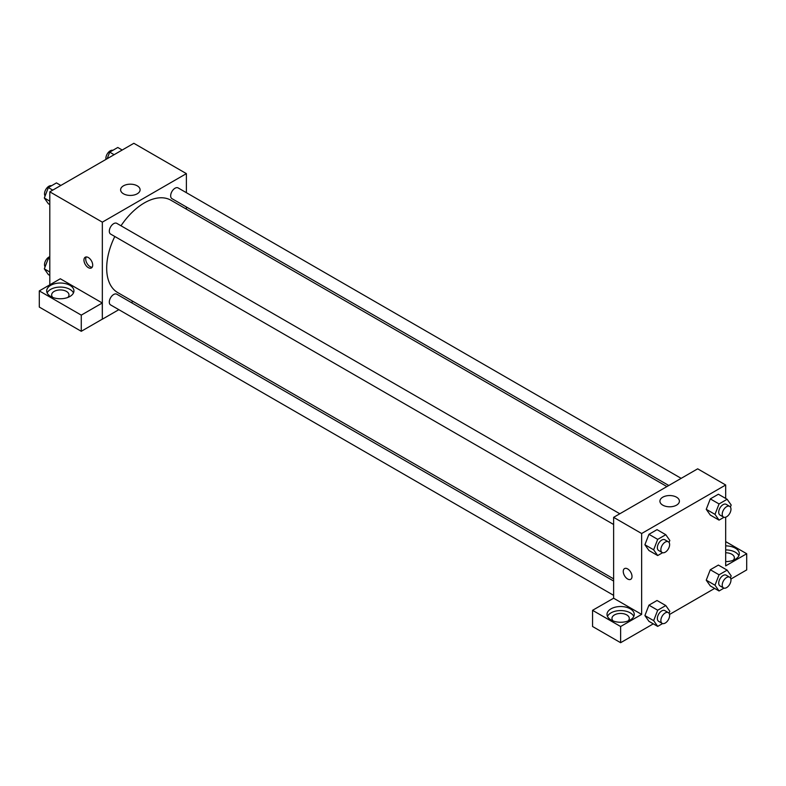 <?xml version="1.0" encoding="UTF-8"?>
<svg xmlns="http://www.w3.org/2000/svg" width="786" height="786" viewBox="0 0 786 786"><rect width="100%" height="100%" fill="white"/><g stroke="black" fill="none" stroke-linecap="round" stroke-linejoin="round"><path stroke-width="1.18" d="M49.803 284.827L49.803 191.823L133.856 143.298L186.38 173.627L186.38 192.688M186.38 206.983L186.38 209.145M123.461 185.83A9.737 5.62 180 0 1 134.082 184.612A9.737 5.62 180 0 1 140.095 189.799A9.737 5.62 180 0 1 130.348 195.429A9.737 5.62 180 0 1 120.612 189.799A9.737 5.62 180 0 1 123.461 185.83M118.833 309.674L102.337 319.204L102.337 222.153L49.803 191.823M102.337 222.153L186.38 173.627M88.327 267.643A6.19 3.576 60 0 1 84.279 262.19A6.19 3.576 60 0 1 85.232 257.228A6.19 3.576 60 0 1 91.422 260.805A6.19 3.576 60 0 1 91.422 267.947A6.19 3.576 60 0 1 88.327 267.643M102.278 302.993L60.316 278.765L39.3 290.899L81.272 315.127L102.278 302.993L102.337 319.204M86.244 256.943A6.19 3.576 -120 0 0 90.095 266.631A6.19 3.576 -120 0 0 92.178 267.22M50.677 285.338A13.617 7.86 180 0 1 65.523 283.628A13.617 7.86 180 0 1 73.933 290.899A13.617 7.86 180 0 1 60.316 298.759A13.617 7.86 180 0 1 46.688 290.899A13.617 7.86 180 0 1 50.677 285.338M73.471 292.923A13.617 7.86 0 0 0 63.853 287.352A13.617 7.86 0 0 0 50.677 289.386A13.617 7.86 0 0 0 47.15 292.923M52.829 297.472A8.666 5.001 180 0 1 51.64 294.937A8.666 5.001 180 0 1 56.995 290.319A8.666 5.001 180 0 1 66.437 291.4A8.666 5.001 180 0 1 68.981 294.937A8.666 5.001 180 0 1 67.793 297.472M81.272 315.127L81.272 331.299L102.278 319.175M39.3 290.899L39.3 307.071L81.272 331.299M133.089 301.441L131.223 302.531M619.82 513.769L116.78 223.342A6.19 3.576 120 0 0 110.59 226.918A6.19 3.576 120 0 0 110.59 234.061L613.62 524.488M613.62 581.041L116.78 294.19A6.19 3.576 120 0 0 112.005 295.85A6.19 3.576 120 0 0 109.303 302.079A6.19 3.576 120 0 0 110.59 304.909L613.62 595.336M681.167 478.35L178.127 187.923A6.19 3.576 120 0 0 173.362 189.583A6.19 3.576 120 0 0 170.66 195.812A6.19 3.576 120 0 0 171.938 198.642L668.788 485.493M666.911 486.573L171.004 200.263A53.291 30.762 120 0 0 120.995 225.779M114.795 236.498A53.291 30.762 120 0 0 106.68 268.173A53.291 30.762 120 0 0 117.713 292.569L613.62 578.879M613.62 598.215L592.556 610.319L620.626 626.521L641.641 614.397L613.62 598.215L613.62 517.345L697.673 468.82L725.684 484.991L725.684 498.442M592.556 610.319L592.556 626.491L620.626 642.702L653.284 623.848M669.525 614.465L714.641 588.419M730.882 579.046L746.7 569.909L746.7 553.737L725.684 565.871L725.684 517.188M725.684 552.774A8.666 5.001 180 0 1 731.815 554.248A8.666 5.001 180 0 1 734.36 557.785A8.666 5.001 180 0 1 733.171 560.31M738.85 555.761A13.617 7.86 0 0 0 725.684 549.915M725.684 545.877A13.617 7.86 180 0 1 739.312 553.737A13.617 7.86 180 0 1 725.684 561.597M613.149 620.96A8.666 5.001 180 0 1 611.96 618.435A8.666 5.001 180 0 1 620.626 613.434A8.666 5.001 180 0 1 629.291 618.435A8.666 5.001 180 0 1 628.112 620.96M633.791 616.411A13.617 7.86 0 0 0 624.163 610.84A13.617 7.86 0 0 0 610.997 612.874A13.617 7.86 0 0 0 607.47 616.411M610.997 608.836A13.617 7.86 180 0 1 625.843 607.126A13.617 7.86 180 0 1 634.253 614.397A13.617 7.86 180 0 1 620.626 622.257A13.617 7.86 180 0 1 607.008 614.397A13.617 7.86 180 0 1 610.997 608.836M620.626 626.521L620.626 642.702M725.684 541.603L746.7 553.737M723.975 588.125L719.052 590.974L715.005 585.216L719.052 574.792L710.298 569.742L718.384 565.075L710.298 569.742L706.25 580.166L710.298 585.914L706.241 580.176M723.975 517.286L719.052 520.126L710.298 515.066L706.241 509.328M719.052 520.126L715.005 514.368L719.052 503.944L710.298 498.894L718.384 494.227L710.298 498.894L706.25 509.318L710.298 515.066M662.618 552.705L657.695 555.545L648.941 550.495L644.893 544.747L648.941 534.313L657.027 529.646L648.941 534.313L657.695 539.373L665.781 534.706L669.829 540.454L669.053 542.458M657.695 610.221L648.941 605.161L657.027 600.494L648.941 605.161L644.903 615.585L648.941 621.333L644.903 615.585L653.657 620.635L657.695 610.221L665.781 605.544L669.829 611.302L669.053 613.306M641.641 614.397L641.641 533.517L725.684 484.991M676.54 497.194A9.737 5.62 180 0 1 679.399 501.163A9.737 5.62 180 0 1 669.652 506.793A9.737 5.62 180 0 1 659.916 501.163A9.737 5.62 180 0 1 665.929 495.976A9.737 5.62 180 0 1 676.54 497.194M641.641 533.517L613.62 517.345M624.536 568.592A6.19 3.576 -120 0 0 623.593 573.554A6.19 3.576 -120 0 0 627.631 579.007A6.19 3.576 60 0 1 623.593 573.554A6.19 3.576 60 0 1 624.536 568.592A6.19 3.576 60 0 1 630.726 572.169A6.19 3.576 60 0 1 630.726 579.321A6.19 3.576 60 0 1 627.631 579.007A6.19 3.576 -120 0 0 630.736 579.311M657.695 555.545L653.657 549.797L657.695 539.373M668.336 541.78L664.838 539.766A6.19 3.576 120 0 0 660.063 541.416A6.19 3.576 120 0 0 657.361 547.655A6.19 3.576 120 0 0 658.648 550.485L662.146 552.509A6.19 3.576 120 0 0 668.336 548.933A6.19 3.576 120 0 0 668.336 541.78A6.19 3.576 120 0 0 663.571 543.44A6.19 3.576 120 0 0 660.869 549.669A6.19 3.576 120 0 0 662.146 552.509M648.941 550.495L644.903 544.737L653.657 549.797M665.781 534.706L657.027 529.646M719.052 503.944L727.138 499.277L731.186 505.034L730.41 507.029M729.693 506.361L726.195 504.337A6.19 3.576 120 0 0 721.42 505.997A6.19 3.576 120 0 0 718.718 512.226A6.19 3.576 120 0 0 720.005 515.066L723.503 517.08A6.19 3.576 120 0 0 729.693 513.513A6.19 3.576 120 0 0 729.693 506.361A6.19 3.576 120 0 0 724.928 508.021A6.19 3.576 120 0 0 722.226 514.25A6.19 3.576 120 0 0 723.503 517.08M715.005 514.368L706.25 509.318M727.138 499.277L718.384 494.227M662.618 623.553L657.695 626.393L653.657 620.635M668.336 612.628L664.838 610.604A6.19 3.576 120 0 0 660.063 612.265A6.19 3.576 120 0 0 657.361 618.494A6.19 3.576 120 0 0 658.648 621.333L662.146 623.357A6.19 3.576 120 0 0 668.336 619.781A6.19 3.576 120 0 0 668.336 612.628A6.19 3.576 120 0 0 663.571 614.288A6.19 3.576 120 0 0 660.869 620.518A6.19 3.576 120 0 0 662.146 623.357M657.695 626.393L648.941 621.333M665.781 605.544L657.027 600.494M719.052 574.792L727.138 570.125L731.186 575.883L730.41 577.877M729.693 577.209L726.195 575.185A6.19 3.576 120 0 0 721.42 576.845A6.19 3.576 120 0 0 718.718 583.074A6.19 3.576 120 0 0 720.005 585.904L723.503 587.928A6.19 3.576 120 0 0 729.693 584.352A6.19 3.576 120 0 0 729.693 577.209A6.19 3.576 120 0 0 724.928 578.869A6.19 3.576 120 0 0 722.226 585.098A6.19 3.576 120 0 0 723.503 587.928M719.052 590.974L710.298 585.914M715.005 585.216L706.25 580.166M727.138 570.125L718.384 565.075M49.803 204.586L48.349 203.741L44.311 197.993L48.349 187.569L56.445 182.902L60.856 185.447M49.803 201.167L44.311 197.993M52.77 190.114L48.349 187.569M51.522 185.742A6.19 3.576 120 0 0 46.934 187.913A6.19 3.576 120 0 0 44.517 193.828A6.19 3.576 120 0 0 45.087 195.989M107.161 158.713L109.706 152.15L117.792 147.473L122.213 150.028M114.117 154.695L109.706 152.15M112.879 150.313A6.19 3.576 120 0 0 108.291 152.484A6.19 3.576 120 0 0 105.874 158.408A6.19 3.576 120 0 0 105.972 159.401M49.803 275.424L48.349 274.589L44.311 268.841L48.349 258.417L49.803 257.572M49.803 272.015L44.311 268.841M49.803 259.252L48.349 258.417M49.803 256.678A6.19 3.576 120 0 0 44.517 264.676A6.19 3.576 120 0 0 45.087 266.837"/></g></svg>
